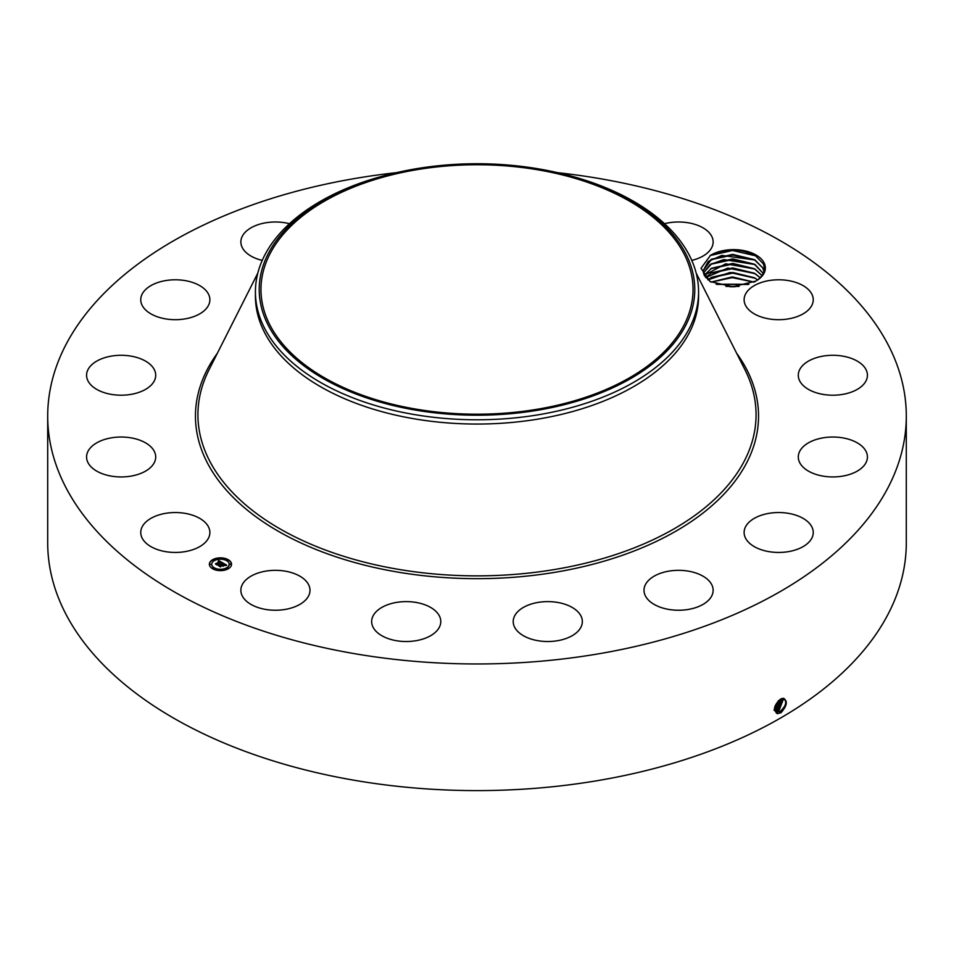 <?xml version="1.0" encoding="UTF-8"?>
<svg xmlns="http://www.w3.org/2000/svg" width="954" height="954" viewBox="0 0 954 954"><rect width="100%" height="100%" fill="white"/><g stroke="black" fill="none" stroke-linecap="round" stroke-linejoin="round"><path stroke-width="1.43" d="M557.601 172.674A429.3 247.849 180 0 1 906.3 416.111L906.3 542.754A429.3 247.849 180 0 1 597.86 780.587A429.3 247.849 180 0 1 47.7 542.754L47.7 416.111A429.3 247.849 180 0 1 356.14 178.291A429.3 247.849 180 0 1 396.399 172.674M906.3 416.111A429.3 247.849 180 0 1 597.86 653.943A429.3 247.849 180 0 1 47.7 416.111M783.246 698.256C787.944 700.844 787.217 705.638 781.052 712.65L777.534 713.64C772.847 710.003 773.861 705.173 780.563 699.127L781.409 698.71M712.209 254.384L710.587 255.255L701.011 268.253L710.062 281.561L732.839 286.784L755.878 281.048A30.468 17.589 180 0 0 756.927 280.369C763.713 275.467 765.8 269.91 763.212 263.698L755.604 255.863C741.771 248.744 727.306 248.255 712.209 254.384A31.792 18.353 180 0 1 764.071 262.827A31.792 18.353 180 0 1 757.118 280.321M208.485 526.882A34.571 19.951 180 0 1 209.88 532.499A34.571 19.951 180 0 1 180.234 552.247A34.571 19.951 180 0 1 142.158 538.116A34.571 19.951 180 0 1 140.751 532.499A34.571 19.951 180 0 1 170.408 512.739A34.571 19.951 180 0 1 208.485 526.882M86.778 454.843A34.571 19.951 180 0 1 122.994 437.051A34.571 19.951 180 0 1 155.705 456.978A34.571 19.951 180 0 1 155.514 459.124A34.571 19.951 180 0 1 119.286 476.917A34.571 19.951 180 0 1 86.575 456.978A34.571 19.951 180 0 1 86.778 454.843M90.809 365.68A34.571 19.951 180 0 1 129.696 355.914A34.571 19.951 180 0 1 155.705 375.244A34.571 19.951 180 0 1 151.483 384.82A34.571 19.951 180 0 1 112.596 394.586A34.571 19.951 180 0 1 86.575 375.244A34.571 19.951 180 0 1 90.809 365.68M153.642 284.197A34.571 19.951 180 0 1 190.24 281.74A34.571 19.951 180 0 1 209.88 299.735A34.571 19.951 180 0 1 197.001 315.273A34.571 19.951 180 0 1 160.403 317.742A34.571 19.951 180 0 1 140.751 299.735A34.571 19.951 180 0 1 153.642 284.197M262.231 260.394A34.571 19.951 180 0 1 240.861 241.946A34.571 19.951 180 0 1 265.689 222.795A34.571 19.951 180 0 1 289.479 223.713M664.521 223.713A34.571 19.951 180 0 1 705.495 229.425A34.571 19.951 180 0 1 713.139 241.946A34.571 19.951 180 0 1 691.769 260.394M811.842 294.118A34.571 19.951 180 0 1 813.249 299.735A34.571 19.951 180 0 1 783.592 319.495A34.571 19.951 180 0 1 745.515 305.352A34.571 19.951 180 0 1 744.12 299.735A34.571 19.951 180 0 1 773.766 279.987A34.571 19.951 180 0 1 811.842 294.118M867.222 377.39A34.571 19.951 180 0 1 831.006 395.183A34.571 19.951 180 0 1 798.295 375.244A34.571 19.951 180 0 1 798.486 373.109A34.571 19.951 180 0 1 834.714 355.317A34.571 19.951 180 0 1 867.424 375.244A34.571 19.951 180 0 1 867.222 377.39M863.191 466.554A34.571 19.951 180 0 1 824.304 476.32A34.571 19.951 180 0 1 798.295 456.978A34.571 19.951 180 0 1 802.517 447.414A34.571 19.951 180 0 1 841.404 437.647A34.571 19.951 180 0 1 867.424 456.978A34.571 19.951 180 0 1 863.191 466.554M800.358 548.037A34.571 19.951 180 0 1 763.76 550.494A34.571 19.951 180 0 1 744.12 532.499A34.571 19.951 180 0 1 756.999 516.949A34.571 19.951 180 0 1 793.597 514.492A34.571 19.951 180 0 1 813.249 532.499A34.571 19.951 180 0 1 800.358 548.037M688.311 609.439A34.571 19.951 180 0 1 644.01 590.287A34.571 19.951 180 0 1 668.849 571.136A34.571 19.951 180 0 1 713.139 590.287A34.571 19.951 180 0 1 688.311 609.439M544.078 641.41A34.571 19.951 180 0 1 513.216 621.567A34.571 19.951 180 0 1 551.484 601.724A34.571 19.951 180 0 1 582.345 621.567A34.571 19.951 180 0 1 544.078 641.41M389.649 639.085A34.571 19.951 180 0 1 371.655 621.567A34.571 19.951 180 0 1 422.789 604.049A34.571 19.951 180 0 1 440.784 621.567A34.571 19.951 180 0 1 389.649 639.085M248.505 602.809A34.571 19.951 180 0 1 240.861 590.287A34.571 19.951 180 0 1 263.924 571.47A34.571 19.951 180 0 1 302.346 577.766A34.571 19.951 180 0 1 309.99 590.287A34.571 19.951 180 0 1 286.915 609.105A34.571 19.951 180 0 1 248.505 602.809M228.28 568.763A11.078 6.392 180 0 1 216.2 570.146A11.078 6.392 180 0 1 209.367 564.243A11.078 6.392 180 0 1 212.611 559.712A11.078 6.392 180 0 1 224.679 558.328A11.078 6.392 180 0 1 231.524 564.243A11.078 6.392 180 0 1 228.28 568.763M774.445 709.764L775.888 711.863L780.002 711.601C786.334 705.698 787.384 701.273 783.162 698.34L784.283 698.626M754.757 255.362L755.604 255.863M231.524 564.374A11.078 6.392 0 0 0 224.572 558.579A11.078 6.392 0 0 0 212.611 559.986A11.078 6.392 0 0 0 209.367 564.374M775.876 711.851L780.026 711.612C786.311 705.686 787.348 701.262 783.127 698.328M754.781 281.74L755.878 281.048M710.647 281.871L704.326 275.551L703.086 270.805L711.565 259.226L732.684 254.372L754.292 259.619L762.795 267.943L763.915 271.556L762.795 267.907L755.043 260.025L721.856 255.41L708.226 261.456L703.086 270.805M561.572 173.616L563.051 173.974A221.578 127.919 180 0 1 698.578 291.852L698.578 296.122A221.578 127.919 180 0 1 539.38 418.878A221.578 127.919 180 0 1 255.422 296.122L255.422 291.852A221.578 127.919 180 0 1 264.389 255.839A221.578 127.919 180 0 1 390.949 173.974L392.428 173.616A217.774 125.737 180 0 1 561.572 173.616A217.774 125.737 180 0 1 685.974 324.873A217.774 125.737 180 0 1 415.682 410.125A217.774 125.737 180 0 1 268.026 254.074A217.774 125.737 180 0 1 392.428 173.616M211.716 564.374A8.729 5.044 0 0 0 211.716 564.506A8.729 5.044 0 0 0 217.107 569.168A8.729 5.044 0 0 0 226.611 568.071A8.729 5.044 0 0 0 229.175 564.506A8.729 5.044 0 0 0 229.163 564.374M226.813 560.332L228.078 560.332M226.813 568.417L228.078 568.417M229.711 564.374L230.975 564.374M212.814 568.417L214.066 568.417M219.814 570.087L221.066 570.087M212.814 560.332L214.066 560.332M219.814 558.662L221.066 558.662M209.904 564.374L211.168 564.374M778.905 710.921L783.663 698.411L778.881 710.909L775.375 711.457L778.881 710.909L779.43 712.256M537.817 409.159A216.033 124.724 180 0 1 260.967 289.479A216.033 124.724 180 0 1 416.182 169.8A216.033 124.724 180 0 1 693.033 289.479A216.033 124.724 180 0 1 537.817 409.159M698.578 291.852A221.578 127.919 180 0 1 689.611 327.866A221.578 127.919 180 0 1 539.38 414.608A221.578 127.919 180 0 1 255.422 291.852M214.268 560.678A8.729 5.044 0 0 0 211.716 564.243A8.729 5.044 0 0 0 217.107 568.894A8.729 5.044 0 0 0 226.611 567.797A8.729 5.044 0 0 0 229.175 564.243A8.729 5.044 0 0 0 223.785 559.581A8.729 5.044 0 0 0 214.268 560.678M226.969 559.926L228.113 560.201L226.969 559.926M226.969 568.012L228.113 568.286L226.969 568.012M229.866 563.969L231.023 564.243L229.866 563.969M212.969 568.012L214.113 568.286L212.969 568.012M219.969 569.681L221.113 569.955L219.969 569.681M213.911 560.475L212.766 560.201L213.911 560.475M220.923 558.794L219.766 558.519L220.923 558.794M211.013 564.518L209.868 564.243L211.013 564.518M222.711 562.896L221.256 563.194L220.779 562.085L217.059 564.649L215.497 563.754L219.778 561.823L218.239 561.56L220.04 561.679L218.084 561.441L218.657 560.535L222.711 562.896M222.676 563.146L221.233 563.361L222.676 563.146M221.316 562.872L220.744 562.383L217.19 565.054L215.449 564.041L217.095 564.887L220.732 562.264L221.316 562.645M226.658 565.126L225.072 565.388L223.963 563.897L222.365 564.816L223.987 564.124L225.061 565.15L223.975 564.231L222.664 564.995L224.297 565.269L222.866 566.104L222.079 564.983L220.338 566.497L218.669 565.519L223.105 563.075L226.658 565.126M226.503 565.4L225.025 565.567L226.503 565.328M222.95 566.342L224.393 565.4L222.95 566.342M222.079 565.317L220.469 566.95L218.502 565.698L220.374 566.783L222.091 565.221L222.783 565.722L222.091 565.221M763.224 273.404L755.043 264.544L723.788 259.56L710.05 264.628L703.372 273.059L711.565 263.745L732.684 258.892L754.292 264.139L763.212 273.416M218.657 560.535L222.413 562.943M219.778 561.823L216.379 563.79M223.117 563.349L226.253 565.162M223.129 563.587L221.674 564.422M221.137 564.732L219.67 565.591M223.176 565.293L223.82 565.555M777.784 710.241L782.96 698.34L777.76 710.229L775.053 710.909L777.784 710.241L778.309 711.565M761.984 275.515L755.043 269.076L725.767 263.793L704.207 275.324L711.565 268.265L732.684 263.411L754.292 268.67L761.972 275.539M773.98 710.229L776.675 709.549L782.149 698.459M773.956 710.217L776.639 709.537L782.125 698.459M760.159 277.686L755.043 273.595L727.878 268.086L705.674 277.59L711.565 272.784L732.684 267.931L754.292 273.19L760.135 277.709M774.433 709.347L775.554 708.87L781.195 698.805M774.433 709.323L775.519 708.846L781.171 698.817M707.892 279.868L711.565 277.316L732.684 272.462L754.292 277.709L757.583 279.904L755.043 278.115L730.192 272.462L707.868 279.844M774.517 708.142L780.062 699.413M774.517 708.106L780.026 699.437M754.101 282.098L732.195 276.946L711.064 282.086L732.541 276.982L754.077 282.11M774.922 706.365L778.571 700.558M774.934 706.306L778.536 700.594M748.926 284.256L716.144 284.197M748.866 284.28L716.192 284.22M738.897 286.438L726.089 286.403M739.052 286.427L725.934 286.379M729.929 286.725L735.045 286.737M716.776 284.411L748.27 284.471M711.135 282.134L732.255 277.626L753.97 282.157M710.635 277.864L732.708 273.106L755.222 278.258M710.635 273.345L732.708 268.575L755.222 273.738M710.635 268.813L732.708 264.055L755.222 269.219M710.635 264.294L732.708 259.536L755.222 264.687M710.635 259.774L732.708 255.016L755.222 260.168M710.11 255.529L732.505 250.485L755.461 255.779M736.643 353.266A281.549 162.55 180 0 1 556.265 572.09A281.549 162.55 180 0 1 267.12 524.462A281.549 162.55 180 0 1 217.357 353.266M780.551 712.936L780.026 711.612M696.193 273.142L744.919 369.651A279.069 161.119 180 0 1 555.574 569.347A279.069 161.119 180 0 1 279.844 528.778A279.069 161.119 180 0 1 209.081 369.651L257.807 273.142M777.379 713.759L777.283 712.304M776.282 713.067L776.186 711.612M777.188 710.885L776.675 709.549M776.067 710.193L775.554 708.87M774.946 709.514L774.433 708.178"/></g></svg>
